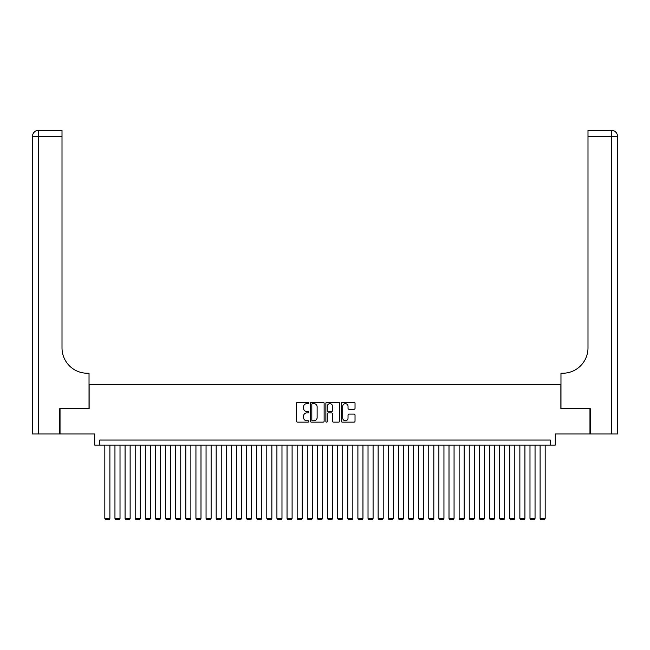 <?xml version="1.0" encoding="UTF-8"?>
<svg xmlns="http://www.w3.org/2000/svg" width="650" height="650" viewBox="0 0 650 650"><rect width="100%" height="100%" fill="white"/><g stroke="black" fill="none" stroke-linecap="round" stroke-linejoin="round"><path stroke-width="0.97" d="M308.807 402.967A0.699 0.699 0 0 0 308.108 402.269L297.554 402.269A0.991 0.991 0 0 0 296.554 403.268L296.554 421.151A0.991 0.991 0 0 0 297.554 422.142L308.108 422.142A0.699 0.699 0 0 0 308.807 421.452A0.699 0.699 0 0 0 308.108 420.753L306.743 420.753A3.177 3.177 0 0 1 303.566 417.576L303.566 416.081A3.177 3.177 0 0 1 306.743 412.904L308.108 412.904A0.699 0.699 0 0 0 308.807 412.206A0.699 0.699 0 0 0 308.108 411.515L306.743 411.515A3.177 3.177 0 0 1 303.566 408.33L303.566 406.843A3.177 3.177 0 0 1 306.743 403.666L308.108 403.666A0.699 0.699 0 0 0 308.807 402.967M354.039 409.281A0.991 0.991 0 0 0 355.03 408.281L355.03 403.268A0.991 0.991 0 0 0 354.039 402.269L342.314 402.269A0.991 0.991 0 0 0 341.323 403.268L341.323 421.151A0.991 0.991 0 0 0 342.314 422.142L354.039 422.142A0.991 0.991 0 0 0 355.03 421.151L355.03 415.09A0.991 0.991 0 0 0 354.039 414.099L349.017 414.099A0.991 0.991 0 0 0 348.026 415.09L348.026 418.096A2.657 2.657 0 0 1 345.369 420.753A2.657 2.657 0 0 1 342.713 418.096L342.713 406.323A2.657 2.657 0 0 1 345.369 403.666A2.657 2.657 0 0 1 348.026 406.323L348.026 408.281A0.991 0.991 0 0 0 349.017 409.281L354.039 409.281M550.233 445.104L555.295 445.104L555.295 433.973L589.964 433.973L589.964 408.663L560.861 408.663L560.861 384.369L89.139 384.369L89.139 408.663L60.036 408.663L60.036 433.973L94.705 433.973L94.705 445.104L550.233 445.104L550.233 440.05L99.767 440.05L99.767 445.104M324.131 403.268A0.991 0.991 0 0 0 323.139 402.269L311.415 402.269A0.991 0.991 0 0 0 310.416 403.268L310.416 421.151A0.991 0.991 0 0 0 311.415 422.142L323.139 422.142A0.991 0.991 0 0 0 324.131 421.151L324.131 403.268M326.861 402.269L338.585 402.269A0.991 0.991 0 0 1 339.584 403.268L339.584 421.151A0.991 0.991 0 0 1 338.585 422.142L333.572 422.142A0.991 0.991 0 0 1 332.572 421.151L332.572 413.896A0.991 0.991 0 0 0 331.581 412.904L328.258 412.904A0.991 0.991 0 0 0 327.259 413.896L327.259 421.452A0.699 0.699 0 0 1 326.568 422.142A0.699 0.699 0 0 1 325.869 421.452L325.869 403.268A0.991 0.991 0 0 1 326.861 402.269M312.504 403.666A0.699 0.699 0 0 0 311.813 404.357L311.813 420.054A0.699 0.699 0 0 0 312.504 420.753L313.942 420.753A3.177 3.177 0 0 0 317.127 417.576L317.127 406.843A3.177 3.177 0 0 0 313.942 403.666L312.504 403.666M332.572 406.372A2.657 2.657 0 0 0 329.916 403.715A2.657 2.657 0 0 0 327.259 406.372L327.259 410.516A0.991 0.991 0 0 0 328.258 411.515L331.581 411.515A0.991 0.991 0 0 0 332.572 410.516L332.572 406.372M109.891 445.104L109.891 518.399L104.829 518.399L104.829 445.104M109.891 518.399L109.127 519.716L105.584 519.716L104.829 518.399M59.727 408.663L89.034 408.663L89.034 373.238L87.311 373.238A25.309 25.309 0 0 1 62.01 347.929L62.01 136.362L38.578 136.362L38.578 433.973L59.727 433.973L59.727 408.663M38.578 433.973L32.5 433.973L32.5 136.362A6.078 6.078 0 0 1 38.578 130.284L62.01 130.284L62.01 136.362M87.311 373.238A25.309 25.309 0 0 1 62.01 347.929M38.578 130.284A6.078 6.078 0 0 0 32.5 136.362L38.578 136.362L38.578 130.284M611.423 433.973L611.423 136.362L617.5 136.362A6.078 6.078 0 0 0 611.423 130.284A6.078 6.078 0 0 1 617.5 136.362L617.5 433.973L590.273 433.973L590.273 408.663L560.966 408.663L560.966 373.238L562.689 373.238A25.309 25.309 0 0 0 587.99 347.929L587.99 130.284L611.423 130.284L587.99 130.284M562.689 373.238A25.309 25.309 0 0 0 587.99 347.929M120.014 445.104L120.014 518.399L114.952 518.399L114.952 445.104M120.014 518.399L119.251 519.716L115.708 519.716L114.952 518.399M130.138 445.104L130.138 518.399L125.076 518.399L125.076 445.104M130.138 518.399L129.374 519.716L125.832 519.716L125.076 518.399M140.262 445.104L140.262 518.399L135.2 518.399L135.2 445.104M140.262 518.399L139.498 519.716L135.956 519.716L135.2 518.399M150.377 445.104L150.377 518.399L145.316 518.399L145.316 445.104M150.377 518.399L149.622 519.716L146.079 519.716L145.316 518.399M160.501 445.104L160.501 518.399L155.439 518.399L155.439 445.104M160.501 518.399L159.746 519.716L156.203 519.716L155.439 518.399M170.625 445.104L170.625 518.399L165.563 518.399L165.563 445.104M170.625 518.399L169.869 519.716L166.327 519.716L165.563 518.399M180.749 445.104L180.749 518.399L175.687 518.399L175.687 445.104M180.749 518.399L179.993 519.716L176.451 519.716L175.687 518.399M190.873 445.104L190.873 518.399L185.811 518.399L185.811 445.104M190.873 518.399L190.117 519.716L186.566 519.716L185.811 518.399M200.996 445.104L200.996 518.399L195.934 518.399L195.934 445.104M200.996 518.399L200.232 519.716L196.69 519.716L195.934 518.399M211.12 445.104L211.12 518.399L206.058 518.399L206.058 445.104M211.12 518.399L210.356 519.716L206.814 519.716L206.058 518.399M221.244 445.104L221.244 518.399L216.182 518.399L216.182 445.104M221.244 518.399L220.48 519.716L216.938 519.716L216.182 518.399M231.368 445.104L231.368 518.399L226.306 518.399L226.306 445.104M231.368 518.399L230.604 519.716L227.061 519.716L226.306 518.399M241.483 445.104L241.483 518.399L236.421 518.399L236.421 445.104M241.483 518.399L240.727 519.716L237.185 519.716L236.421 518.399M251.607 445.104L251.607 518.399L246.545 518.399L246.545 445.104M251.607 518.399L250.851 519.716L247.309 519.716L246.545 518.399M261.731 445.104L261.731 518.399L256.669 518.399L256.669 445.104M261.731 518.399L260.975 519.716L257.433 519.716L256.669 518.399M271.854 445.104L271.854 518.399L266.793 518.399L266.793 445.104M271.854 518.399L271.099 519.716L267.556 519.716L266.793 518.399M281.978 445.104L281.978 518.399L276.916 518.399L276.916 445.104M281.978 518.399L281.223 519.716L277.672 519.716L276.916 518.399M292.102 445.104L292.102 518.399L287.04 518.399L287.04 445.104M292.102 518.399L291.338 519.716L287.796 519.716L287.04 518.399M302.226 445.104L302.226 518.399L297.164 518.399L297.164 445.104M302.226 518.399L301.462 519.716L297.919 519.716L297.164 518.399M312.349 445.104L312.349 518.399L307.287 518.399L307.287 445.104M312.349 518.399L311.586 519.716L308.043 519.716L307.287 518.399M322.473 445.104L322.473 518.399L317.411 518.399L317.411 445.104M322.473 518.399L321.709 519.716L318.167 519.716L317.411 518.399M332.589 445.104L332.589 518.399L327.527 518.399L327.527 445.104M332.589 518.399L331.833 519.716L328.291 519.716L327.527 518.399M342.713 445.104L342.713 518.399L337.651 518.399L337.651 445.104M342.713 518.399L341.957 519.716L338.414 519.716L337.651 518.399M352.836 445.104L352.836 518.399L347.774 518.399L347.774 445.104M352.836 518.399L352.081 519.716L348.538 519.716L347.774 518.399M362.96 445.104L362.96 518.399L357.898 518.399L357.898 445.104M362.96 518.399L362.204 519.716L358.662 519.716L357.898 518.399M373.084 445.104L373.084 518.399L368.022 518.399L368.022 445.104M373.084 518.399L372.328 519.716L368.777 519.716L368.022 518.399M383.207 445.104L383.207 518.399L378.146 518.399L378.146 445.104M383.207 518.399L382.444 519.716L378.901 519.716L378.146 518.399M393.331 445.104L393.331 518.399L388.269 518.399L388.269 445.104M393.331 518.399L392.567 519.716L389.025 519.716L388.269 518.399M403.455 445.104L403.455 518.399L398.393 518.399L398.393 445.104M403.455 518.399L402.691 519.716L399.149 519.716L398.393 518.399M413.579 445.104L413.579 518.399L408.517 518.399L408.517 445.104M413.579 518.399L412.815 519.716L409.273 519.716L408.517 518.399M423.694 445.104L423.694 518.399L418.632 518.399L418.632 445.104M423.694 518.399L422.939 519.716L419.396 519.716L418.632 518.399M433.818 445.104L433.818 518.399L428.756 518.399L428.756 445.104M433.818 518.399L433.062 519.716L429.52 519.716L428.756 518.399M443.942 445.104L443.942 518.399L438.88 518.399L438.88 445.104M443.942 518.399L443.186 519.716L439.644 519.716L438.88 518.399M454.066 445.104L454.066 518.399L449.004 518.399L449.004 445.104M454.066 518.399L453.31 519.716L449.767 519.716L449.004 518.399M464.189 445.104L464.189 518.399L459.128 518.399L459.128 445.104M464.189 518.399L463.434 519.716L459.883 519.716L459.128 518.399M474.313 445.104L474.313 518.399L469.251 518.399L469.251 445.104M474.313 518.399L473.549 519.716L470.007 519.716L469.251 518.399M484.437 445.104L484.437 518.399L479.375 518.399L479.375 445.104M484.437 518.399L483.673 519.716L480.131 519.716L479.375 518.399M494.561 445.104L494.561 518.399L489.499 518.399L489.499 445.104M494.561 518.399L493.797 519.716L490.254 519.716L489.499 518.399M504.684 445.104L504.684 518.399L499.622 518.399L499.622 445.104M504.684 518.399L503.921 519.716L500.378 519.716L499.622 518.399M514.8 445.104L514.8 518.399L509.738 518.399L509.738 445.104M514.8 518.399L514.044 519.716L510.502 519.716L509.738 518.399M524.924 445.104L524.924 518.399L519.862 518.399L519.862 445.104M524.924 518.399L524.168 519.716L520.626 519.716L519.862 518.399M535.048 445.104L535.048 518.399L529.986 518.399L529.986 445.104M535.048 518.399L534.292 519.716L530.749 519.716L529.986 518.399M545.171 445.104L545.171 518.399L540.109 518.399L540.109 445.104M545.171 518.399L544.416 519.716L540.873 519.716L540.109 518.399M611.423 130.284L611.423 136.362L587.99 136.362"/></g></svg>
